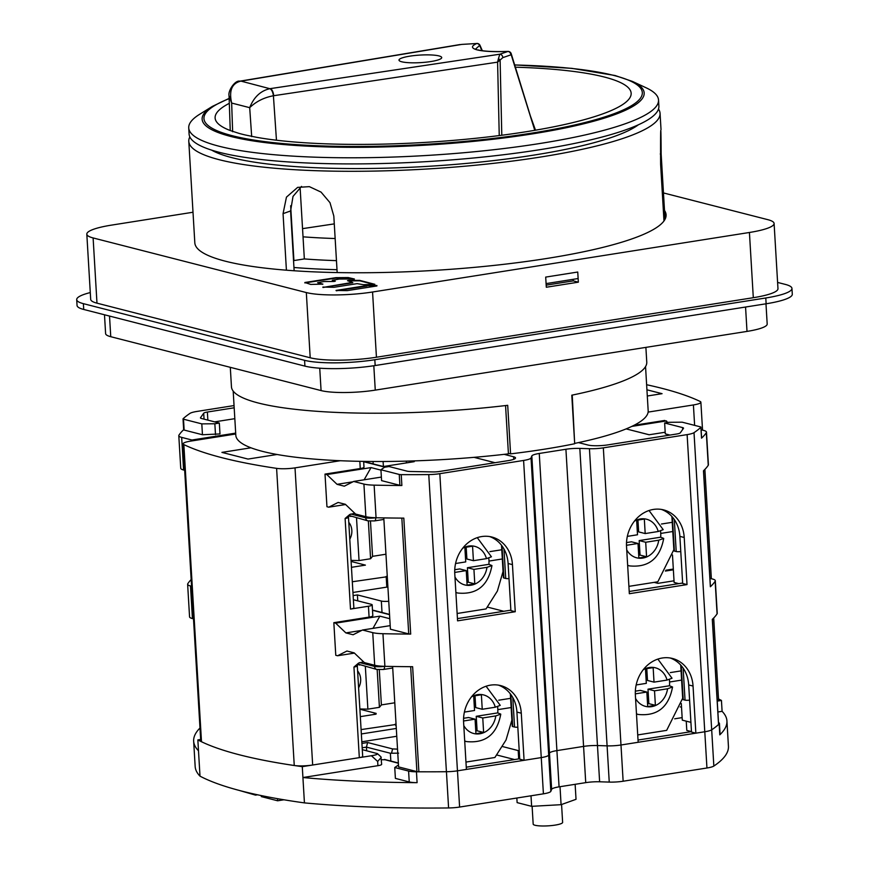 <?xml version="1.0" encoding="UTF-8"?>
<svg xmlns="http://www.w3.org/2000/svg" width="869" height="869" viewBox="0 0 869 869"><rect width="100%" height="100%" fill="white"/><g stroke="black" fill="none" stroke-linecap="round" stroke-linejoin="round"><path stroke-width="1.3" d="M455.562 563.514L465.73 561.906L464.872 547.416L472.562 546.199L473.42 560.69L486.444 558.637L491.43 556.79L477.266 537.65M488.791 558.18A29.503 25.429 -75.6 0 1 488.943 559.929A29.503 25.429 -75.6 0 1 488.91 564.318L467.413 567.718L468.272 582.208L466.946 582.426M454.748 569.716L459.723 568.934L466.24 570.607L454.715 572.432M473.42 560.69L466.892 559.017L466.186 547.209M455.888 592.539L457.8 593.027C476.777 594.885 488.161 585.739 491.952 565.567L488.91 564.318M491.952 565.567L486.966 567.338L473.931 569.391L474.8 583.881L467.109 585.098L466.24 570.607M473.931 569.391L467.413 567.718M474.8 583.881L468.272 582.208M627.331 536.379L637.498 534.772L636.64 520.281L644.331 519.065L645.189 533.566L658.213 531.502L663.199 529.655L649.034 510.527M637.955 520.075L638.661 531.893L645.189 533.566M626.516 542.582L631.491 541.8L638.009 543.473L626.484 545.298M660.559 531.046A29.503 25.429 -75.6 0 1 660.712 532.795A29.503 25.429 -75.6 0 1 660.679 537.194L639.182 540.583L640.04 555.085L638.715 555.291M627.657 565.404L629.569 565.893C648.546 567.75 659.929 558.604 663.72 538.432L660.679 537.194M663.72 538.432L658.735 540.203L645.7 542.256L639.182 540.583M645.7 542.256L646.569 556.757L638.878 557.963L638.009 543.473M646.569 556.757L640.04 555.085M503.064 571.444L497.383 591.05L486.064 608.919L457.127 613.492M352.303 581.763L387.292 576.701M351.098 561.45L365.414 565.122L351.445 567.327M351.043 560.396L359.049 560.57L370.585 558.745L372.562 556.334L385.955 554.216M387.9 586.944L352.944 592.473M388.747 601.272A7.376 1.303 176.6 0 1 381.339 601.055L357.398 594.917L353.129 595.591M350.489 609.071L345.112 518.478A6.637 1.173 176.6 0 0 348.48 517.251L353.857 607.844A6.637 1.173 -3.4 0 1 350.489 609.071L368.445 606.236A7.376 1.303 176.6 0 0 372.182 604.878A7.376 1.303 176.6 0 0 371.226 604.303L353.379 599.729M510.874 610.168L457.431 618.609M489.649 536.564A33.196 28.601 -75.6 0 1 508.104 563.514L510.896 610.614L515.252 611.733L457.572 620.846L454.769 573.736A33.196 28.601 104.4 0 1 491.843 537.02A33.196 28.601 104.4 0 1 512.449 564.622L515.252 611.733M661.418 509.43A33.196 28.601 -75.6 0 1 679.873 536.379L682.665 583.49L687.021 584.598L629.341 593.712L626.538 546.601A33.196 28.601 104.4 0 1 663.623 509.886A33.196 28.601 104.4 0 1 684.218 537.487L687.021 584.598M682.643 583.034L629.199 591.485M356.518 517.957L359.049 560.57M235.684 433.11L191.93 440.018L181.664 437.389A22.127 3.91 176.6 0 1 178.797 435.662L180.741 468.282A22.127 3.91 -3.4 0 0 183.598 469.999L184.673 470.281M191.56 586.238L190.496 585.956A22.127 3.91 176.6 0 1 187.628 584.24A22.127 3.91 176.6 0 1 187.791 583.718A368.825 65.24 176.6 0 1 191.169 579.569M178.797 435.662A22.127 3.91 176.6 0 1 178.96 435.141A368.825 65.24 176.6 0 1 183.663 429.71M234.185 407.8L207.376 412.036A7.376 1.303 -3.4 0 0 203.704 413.22L200.511 417.707A7.376 1.303 -3.4 0 0 200.457 417.891A7.376 1.303 -3.4 0 0 201.412 418.467L219.336 423.062L214.849 423.768L201.804 423.876L183.5 419.195A3.693 0.652 176.6 0 1 183.022 418.901A3.693 0.652 176.6 0 1 183.098 418.76A368.825 65.24 176.6 0 1 189.963 413.394A14.751 2.607 176.6 0 1 196.872 411.45L234.043 405.573M187.628 584.24L189.561 616.849A22.127 3.91 -3.4 0 0 192.429 618.576L193.505 618.847M183.098 443.853L200.761 740.996A14.751 2.607 -3.4 0 0 201.499 741.746L183.848 444.602A14.751 2.607 176.6 0 1 183.098 443.853A14.751 2.607 176.6 0 1 190.583 441.126L235.738 433.989M183.848 444.602A483.903 85.596 -3.4 0 0 276.603 468.358A14.751 2.607 176.6 0 0 295.015 467.87L340.3 460.722M363.622 661.863L358.604 663.047L353.944 667.055A6.637 1.173 176.6 0 0 357.3 665.828L362.688 756.421A6.637 1.173 -3.4 0 1 359.321 757.649L312.666 765.013A14.751 2.607 -3.4 0 1 294.254 765.513A483.903 85.596 176.6 0 1 201.499 741.746M372.182 604.878L372.823 615.741A7.376 1.303 -3.4 0 1 369.086 617.109L333.837 622.682L335.771 655.291L337.585 655.758L354.433 653.097M345.601 504.52L328.754 507.181L326.95 506.725L325.006 474.105L360.255 468.543A7.376 1.303 -3.4 0 0 363.992 467.174L363.655 461.396M354.791 513.297L349.772 514.481L345.112 518.478M328.754 507.181L338.117 502.445L345.373 504.302L355.595 514.057L365.86 516.686A22.127 3.91 -3.4 0 0 376.06 517.75A368.825 65.24 -3.4 0 0 403.813 518.12L410.7 634.077A368.825 65.24 176.6 0 1 382.947 633.707A22.127 3.91 176.6 0 1 372.747 632.643L362.482 630.014L390.203 625.637M410.7 634.077A3.693 0.652 -3.4 0 1 408.723 633.903L390.409 629.21L383.794 517.902M578.493 442.603L587.955 445.026A14.751 2.607 -3.4 0 0 608.018 444.863L676.603 434.022A7.376 1.303 -3.4 0 0 680.286 432.849L683.469 428.352A7.376 1.303 -3.4 0 0 683.534 428.167A7.376 1.303 -3.4 0 0 682.578 427.591L664.644 422.997L669.13 422.291L682.176 422.182L700.479 426.875A3.693 0.652 176.6 0 1 700.957 427.157A3.693 0.652 176.6 0 1 700.892 427.298A368.825 65.24 176.6 0 1 694.016 432.664A14.751 2.607 176.6 0 1 687.118 434.619L603.336 447.85A14.751 2.607 176.6 0 1 589.443 448.708L579.819 448.404A14.751 2.607 -3.4 0 0 565.915 449.262L539.258 453.466A14.751 2.607 -3.4 0 0 531.828 455.975L531.035 457.93A14.751 2.607 176.6 0 1 523.594 460.451L439.823 473.681A14.751 2.607 176.6 0 1 428.765 474.572A368.825 65.24 176.6 0 1 401.228 474.637A3.693 0.652 176.6 0 1 399.251 474.452L380.937 469.771L384.554 467.24L389.04 466.534L406.974 471.128A7.376 1.303 -3.4 0 0 410.45 471.487L432.881 471.921A7.376 1.303 -3.4 0 0 439.453 471.487L508.039 460.657A14.751 2.607 -3.4 0 0 515.513 457.92A14.751 2.607 -3.4 0 0 513.601 456.768L504.15 454.346M380.937 469.771L381.589 480.633L399.892 485.326A3.693 0.652 -3.4 0 0 401.869 485.51A368.825 65.24 176.6 0 1 374.126 485.141A22.127 3.91 176.6 0 1 363.915 484.076L353.65 481.448L381.372 477.07M337.585 655.758L346.948 651.022L354.194 652.88L364.415 662.634L374.68 665.263A22.127 3.91 -3.4 0 0 384.891 666.327A368.825 65.24 -3.4 0 0 412.634 666.697L418.88 771.781A368.825 65.24 -3.4 0 0 446.416 771.715A14.751 2.607 -3.4 0 0 457.474 770.825A14.751 2.607 176.6 0 1 446.438 771.715A368.825 65.24 176.6 0 1 416.457 771.791A14.751 2.607 176.6 0 1 408.593 771.064L394.743 767.523L398.48 764.981M523.594 460.451L541.257 757.594A14.751 2.607 -3.4 0 0 548.687 755.085A14.751 2.607 176.6 0 1 541.257 757.594L524.083 760.31L521.281 713.199A33.196 28.601 104.4 0 0 500.674 685.598A33.196 28.601 104.4 0 0 463.601 722.313L466.392 769.413L457.474 770.825L459.603 807.062A14.751 2.607 -3.4 0 1 448.589 807.953L446.438 771.715M531.035 457.93L548.687 755.085L549.48 753.13A14.751 2.607 176.6 0 1 556.91 750.61A14.751 2.607 -3.4 0 0 549.48 753.13L548.687 755.085L550.837 791.322L551.63 789.367A14.751 2.607 176.6 0 1 559.071 786.847L585.728 782.643A14.751 2.607 176.6 0 1 599.621 781.785L609.245 782.089A14.751 2.607 -3.4 0 0 623.138 781.231L706.942 768A14.751 2.607 -3.4 0 0 713.84 766.056A368.825 65.24 -3.4 0 0 728.428 746.297L726.929 720.933A368.825 65.24 176.6 0 1 719.793 734.848A14.751 2.607 -3.4 0 0 720.075 734.294L719.434 723.421A14.751 2.607 176.6 0 1 719.152 723.975A368.825 65.24 176.6 0 1 711.678 729.819A368.825 65.24 -3.4 0 0 718.544 724.453A3.693 0.652 -3.4 0 0 718.62 724.301A3.693 0.652 -3.4 0 0 718.522 724.17M565.915 449.262L583.577 746.406A14.751 2.607 176.6 0 1 597.47 745.548A14.751 2.607 -3.4 0 0 583.577 746.406L556.91 750.61L559.071 786.847M579.819 448.404L597.47 745.548L607.094 745.852A14.751 2.607 -3.4 0 0 620.987 744.994A14.751 2.607 176.6 0 1 607.094 745.852L597.47 745.548L599.621 781.785M670.238 658.007A33.196 28.601 -75.6 0 1 688.693 684.946L691.496 732.056L695.852 733.175L704.77 731.763A14.751 2.607 -3.4 0 0 711.668 729.808A14.751 2.607 176.6 0 1 704.792 731.763L620.987 744.994L623.138 781.231M695.852 733.175L693.049 686.065A33.196 28.601 104.4 0 0 672.443 658.463A33.196 28.601 104.4 0 0 635.369 695.178L638.161 742.289L620.987 744.994L603.336 447.85M709.94 578.352L712.439 578.993A22.127 3.91 176.6 0 1 715.306 580.72A22.127 3.91 176.6 0 1 715.144 581.231A368.825 65.24 176.6 0 1 710.364 586.749L703.466 470.792A368.825 65.24 -3.4 0 0 708.257 465.273A22.127 3.91 -3.4 0 0 708.409 464.752L706.475 432.143A22.127 3.91 176.6 0 1 706.312 432.664A368.825 65.24 176.6 0 1 701.533 438.172A3.693 0.652 -3.4 0 0 701.609 438.03A3.693 0.652 -3.4 0 0 701.511 437.9M718.544 724.453L712.298 619.358A368.825 65.24 -3.4 0 0 717.077 613.851A22.127 3.91 -3.4 0 0 717.24 613.329L715.306 580.72M678.808 583.642L674.116 582.447L672.487 554.954M487.531 607.105L503.824 611.287M333.837 622.682L335.651 623.149L379.872 616.154L389.79 618.695M389.529 614.416L373.942 610.418A3.693 3.183 104.4 0 0 372.801 610.364L372.508 610.418M335.651 623.149L345.873 632.904L353.118 634.761L362.482 630.014M502.597 746.569L519.227 750.838L518.206 750.566L518.695 758.898M510.331 693.853L512.265 726.288A3.693 0.652 -3.4 0 0 512.743 726.582L514.557 727.049A3.693 0.652 -3.4 0 0 517.826 727.19M498.469 685.141A33.196 28.601 -75.6 0 1 516.925 712.08L519.727 759.191L524.083 760.31M681.307 703.532L682.295 720.151L690.92 722.356M680.709 665.057L682.752 699.36A3.693 0.652 -3.4 0 0 683.23 699.654L685.044 700.121A3.693 0.652 -3.4 0 0 689.595 700.142M673.323 569.054L665.871 570.238M673.366 569.803L665.393 571.063M654.151 582.371L657.952 583.349L674.018 580.807M681.502 706.758L680.177 706.964L681.502 706.758M634.055 425.289L664.698 420.455L668.12 422.453M646.623 384.728A483.903 85.596 -3.4 0 1 700.142 401.456A14.751 2.607 176.6 0 1 700.881 402.206A14.751 2.607 176.6 0 1 693.408 404.943L648.122 412.102M717.207 700.544A14.751 2.607 -3.4 0 0 718.533 699.36L713.699 617.989M250.967 447.796L221.921 452.391L248.023 459.071L277.081 454.487M647.296 396.003L662.069 393.679L646.927 389.801M359.864 708.963L367.88 709.147L379.416 707.323L381.393 704.911L394.787 702.793M381.393 704.911L379.297 669.749M379.416 707.323L377.168 669.543M367.88 709.147L365.349 666.523M701.12 429.775L703.608 430.416A22.127 3.91 176.6 0 1 706.475 432.143M669.977 435.076L665.285 433.87L664.644 422.997M631.817 426.397L666.512 420.911M665.187 432.241L649.121 434.772L626.158 428.895L649.186 434.761M671.889 516.49L673.92 550.794A3.693 0.652 -3.4 0 0 674.398 551.076L676.212 551.543A3.693 0.652 -3.4 0 0 680.775 551.565M386.803 587.118L386.173 576.408M370.476 521.172L372.562 556.334M368.347 520.966L370.585 558.745M380.959 470.129L371.041 467.587L326.82 474.572L325.006 474.105M363.676 461.841L363.981 461.797A3.693 3.183 104.4 0 1 365.11 461.841L383.414 466.534L383.088 461.493M363.981 461.797L382.838 466.62L414.241 461.667L411.558 460.983M495.004 462.71L474.029 457.344M326.82 474.572L337.042 484.326L344.298 486.184L353.65 481.448M371.041 467.587L364.122 479.797M352.912 481.817L337.042 484.326M406.355 461.124L406.453 462.895M183.739 429.634A3.693 0.652 -3.4 0 0 183.674 429.775A3.693 0.652 -3.4 0 0 184.141 430.057L202.455 434.75L219.987 433.935L219.336 423.062M234.826 418.673L214.654 421.867M201.804 423.876L202.455 434.75M214.849 423.768L215.501 434.641M191.93 440.018L192.733 440.779M658.018 583.338L654.205 582.36M392.625 666.469L398.589 766.914L416.903 771.607A3.693 0.652 -3.4 0 0 418.88 771.781M372.953 628.363L379.872 616.154M345.873 632.904L361.743 630.394M357.756 600.848L357.398 594.917M501.511 545.276L503.433 577.722A3.693 0.652 -3.4 0 0 503.911 578.004L505.725 578.472A3.693 0.652 -3.4 0 0 508.995 578.613M486.086 686.228L500.251 705.356L495.276 707.214L482.241 709.267L481.383 694.776L473.692 695.982L474.55 710.484L464.394 712.091M497.622 706.747A29.503 25.429 -75.6 0 1 497.774 708.496A29.503 25.429 -75.6 0 1 497.741 712.895L476.234 716.295L477.092 730.786L475.777 730.992M463.546 720.998L475.071 719.174L468.543 717.512L463.579 718.294M475.017 695.776L475.723 707.594L482.241 709.267M475.071 719.174L475.93 733.675L483.62 732.458L482.762 717.968L495.786 715.904L500.772 714.144L497.741 712.895M476.234 716.295L482.762 717.968M477.092 730.786L483.62 732.458M657.855 659.093L672.019 678.233L667.044 680.079L654.02 682.132L653.151 667.642L645.461 668.858L646.319 683.349L636.162 684.957M654.02 682.132L647.492 680.46L646.786 668.641M635.315 693.864L646.84 692.05L640.312 690.377L635.348 691.159M669.391 679.612A29.503 25.429 -75.6 0 1 669.543 681.372A29.503 25.429 -75.6 0 1 669.51 685.76L648.002 689.16L648.861 703.651L647.546 703.868M648.002 689.16L654.531 690.833L667.555 688.769L672.552 687.01L669.51 685.76M646.84 692.05L647.698 706.54L655.389 705.324L654.531 690.833M648.861 703.651L655.389 705.324M511.895 720.032L506.03 739.997L494.895 757.496L465.958 762.07M682.686 698.22L666.664 730.362L637.727 734.935M357.604 670.922A14.013 12.079 -75.6 0 1 360.657 678.95A14.013 12.079 -75.6 0 1 358.604 687.792M673.855 549.653L657.833 581.785L628.895 586.358M348.773 522.345A14.013 12.079 -75.6 0 1 351.836 530.383A14.013 12.079 -75.6 0 1 349.783 539.214M200 776.147L198.49 750.783A368.825 65.24 176.6 0 1 193.657 741.17L195.167 766.534A368.825 65.24 -3.4 0 0 200 776.147A483.903 85.596 -3.4 0 0 241.962 791.138A483.903 85.596 -3.4 0 0 304.432 802.891L302.923 777.527L377.917 765.687A7.376 1.303 -3.4 0 0 381.654 764.318L380.915 756.801M304.432 802.891A368.825 65.24 -3.4 0 0 448.589 807.953M394.743 767.523L395.395 778.396L409.245 781.937A14.751 2.607 -3.4 0 0 417.098 782.665A368.825 65.24 176.6 0 1 302.923 777.527L302.282 766.654A483.903 85.596 176.6 0 1 239.811 754.9A483.903 85.596 176.6 0 1 197.85 739.91L200.663 739.465M381.382 759.734L385.054 759.734L398.371 763.232M496.883 755.02L514.578 759.549M638.031 740.051L691.474 731.611L686.792 730.405L686.238 721.151M718.511 722.584A14.751 2.607 176.6 0 1 719.434 723.421M585.728 782.643L583.577 746.406L556.91 750.61L539.258 453.466M459.603 807.062L543.407 793.831L541.257 757.594L457.452 770.825L439.823 473.681M466.262 767.186L519.705 758.746M397.535 749.132L392.614 748.926L367.62 742.517L361.917 743.419M362.286 749.643L377.472 753.64M376.842 753.38C378.352 754.14 376.538 754.922 371.411 755.737L302.282 766.654M360.32 716.643L376.06 714.155L374.246 713.699L376.168 713.395L359.885 709.223M718.511 698.958A483.903 85.596 176.6 0 1 721.444 700.447L717.24 701.109M396.068 724.464L361.091 729.591M361.819 741.789L396.775 736.26M726.929 720.933A368.825 65.24 176.6 0 0 722.096 711.32L717.881 711.983M682.143 717.631L674.692 718.804M722.096 711.32L721.444 700.447M543.407 793.831A14.751 2.607 -3.4 0 0 550.837 791.322M193.657 741.17A368.825 65.24 176.6 0 1 199.989 728.026M198.49 750.783L197.85 739.91M371.411 755.737L377.657 761.44L381.241 757.442M367.62 742.517L366.446 747.112L362.167 747.796M398.61 753.151L390.377 753.249L366.446 747.112L366.664 750.773M374.289 714.437L374.246 713.699M257.539 794.798L255.508 795.113L239.16 790.41M255.464 794.342L255.508 795.113M283.924 799.784L277.635 800.784L261.319 796.601L261.254 795.58M277.504 798.687L277.635 800.784M396.188 726.386L395.102 724.214M396.307 728.439L361.352 733.957M532.11 806.313L533.175 824.116A14.751 2.607 -3.4 0 0 535.087 825.268A14.751 2.607 -3.4 0 0 551.728 825.55A14.751 2.607 -3.4 0 0 562.623 822.367L561.57 804.509M516.849 798.024L517.12 802.619L531.632 806.334L561.081 804.683L576.028 799.317L575.137 784.316M531.632 806.334L531.002 795.787M560.016 786.706L561.081 804.683M663.883 219.227L665.013 219.162A236.053 41.755 176.6 0 1 665.057 219.227M546.177 285.151L573.279 280.872L573.182 279.318M86.813 234.141L90.691 299.37A48.686 8.614 -3.4 0 0 96.98 303.162L310.2 357.778A48.686 8.614 -3.4 0 0 376.44 357.235L753.304 297.698A48.686 8.614 -3.4 0 0 777.972 288.682L774.094 223.452A48.686 8.614 176.6 0 1 749.426 232.479L372.562 292.006A48.686 8.614 176.6 0 1 306.322 292.56L93.113 237.943A48.686 8.614 176.6 0 1 86.813 234.141A48.686 8.614 176.6 0 1 111.482 225.125L193.005 212.242M774.094 223.452A48.686 8.614 176.6 0 0 767.794 219.661L663.46 192.94M658.496 109.038A236.053 41.755 176.6 0 1 660.06 113.339A236.053 41.755 176.6 0 1 485.619 164.198A236.053 41.755 176.6 0 1 219.325 159.733A236.053 41.755 176.6 0 1 188.79 141.332L194.819 242.799A236.053 41.755 -3.4 0 0 225.353 261.2A236.053 41.755 -3.4 0 0 286.412 270.194A236.053 41.755 -3.4 0 0 337.172 272.573A236.053 41.755 -3.4 0 0 663.981 220.954A236.053 41.755 -3.4 0 0 666.089 214.806A236.053 41.755 -3.4 0 0 664.503 210.461L661.146 153.932L660.266 153.987M376.929 285.944L347.133 290.648L336.031 290.431L366.077 285.684L376.885 285.955M376.907 285.521L367 285.608M322.899 287.063L334.011 287.291L357.105 283.642L363.416 284.695L374.865 284.315L359.679 280.372L349.045 280.394L347.502 280.687L352.325 282.414L322.92 287.443M317.641 282.707L323.855 281.545L333.772 281.469L335.304 281.165L332.251 280.274L339.192 279.047L354.411 279.014L348.208 277.559L335.955 277.656L304.878 282.49L310.744 284.435L322.92 284.109L317.641 282.707L322.345 284.326M546.308 287.237L545.699 277.092L577.744 272.03L578.352 282.175L546.308 287.237M578.352 282.175L573.279 280.872M294.146 270.759L290.594 210.95L283.055 213.655L286.412 270.194M336.998 269.705A221.291 39.138 176.6 0 1 293.95 267.489M301.532 186.4L293.016 196.405L290.594 210.95M211.688 150.152A221.291 39.138 -3.4 0 0 232.142 157.713A221.291 39.138 -3.4 0 0 453.379 164.545A221.291 39.138 -3.4 0 0 638.367 124.799M188.79 141.332A236.053 41.755 176.6 0 1 189.833 136.889M283.055 213.655L286.455 197.144L297.632 187.378L309.364 186.65L321.052 192.103L329.992 202.673L333.815 216.044L337.172 272.573M660.82 133.522L661.146 153.932C660.951 116.077 660.397 127.2 660.625 164.426L663.981 220.954M665.013 219.162L664.503 210.461M230.296 367.326L231.458 386.814A208.017 36.791 -3.4 0 0 258.365 403.02A208.017 36.791 -3.4 0 0 507.702 405.312L510.581 453.868A208.017 36.791 -3.4 0 0 574.681 443.744L571.791 395.189A208.017 36.791 -3.4 0 0 646.764 362.134L645.884 347.383M104.486 314.774L105.605 333.598A39.833 7.05 -3.4 0 0 110.754 336.705L321.074 390.583A39.833 7.05 -3.4 0 0 375.267 390.127L747.003 331.404A39.833 7.05 -3.4 0 0 767.186 324.028L765.98 303.802M510.581 453.868L508.398 453.314M293.537 260.548A219.455 38.812 -3.4 0 0 293.918 260.57L304.346 258.929A208.386 36.856 -3.4 0 0 336.455 260.635M290.659 205.747L293.918 260.57M188.736 127.917L189.094 134.043A235.314 41.625 -3.4 0 0 219.542 152.379A235.314 41.625 -3.4 0 0 484.989 156.844A235.314 41.625 -3.4 0 0 658.887 106.137L658.528 100.011A235.314 41.625 176.6 0 1 484.63 150.717A235.314 41.625 176.6 0 1 219.173 146.253A235.314 41.625 176.6 0 1 188.736 127.917A235.314 41.625 176.6 0 1 199.631 114.295L212.394 106.387L229.144 98.393M514.274 64.893L571.824 68.347L615.046 75.505L632.48 81.436L646.091 87.769A235.314 41.625 176.6 0 1 658.528 100.011M514.915 67.174A208.386 36.856 -3.4 0 1 604.194 76.993A208.386 36.856 -3.4 0 1 631.155 93.233A208.386 36.856 -3.4 0 1 490.083 136.694A208.386 36.856 -3.4 0 1 256.876 137.356L245.373 134.999A208.386 36.856 -3.4 0 1 242.071 134.195A208.386 36.856 -3.4 0 1 238.942 133.359L230.318 130.556A208.386 36.856 -3.4 0 1 215.11 117.956A208.386 36.856 -3.4 0 1 229.318 103.335M229.068 95.872L231.654 103.053C228.862 90.702 231.838 83.413 240.583 81.197L239.833 81.175C235.13 79.915 227.7 90.941 229.068 95.883M240.061 81.154A6.637 3.357 80.6 0 1 240.3 81.099A6.637 3.357 80.6 0 1 240.995 81.121L269.857 88.692C260.613 90.778 253.889 97.1 249.696 107.669L231.654 103.053L232.642 131.74M240.583 81.197L461.754 44.406L476.809 43.504A3.324 2.922 67.1 0 1 479.786 45.861L481.915 50.652M401.771 61.786A21.388 3.78 -3.4 0 0 425.897 62.188A21.388 3.78 -3.4 0 0 441.713 57.582A21.388 3.78 -3.4 0 0 438.943 55.909A21.388 3.78 -3.4 0 0 414.806 55.507A21.388 3.78 -3.4 0 0 399.001 60.113A21.388 3.78 -3.4 0 0 401.771 61.786M507.974 51.467L499.838 54.204L270.292 88.627A6.572 2.922 81.5 0 1 273.681 95.709L497.589 62.144L498.48 58.505L500.109 60.059L497.589 62.144L499.24 135.575M501.793 135.249L500.109 60.059L502.847 57.615A3.324 2.759 71.1 0 0 499.838 54.204L498.48 58.505M276.461 140.213L273.409 95.764C272.855 91.929 271.671 89.572 269.857 88.692M273.681 95.709L273.409 95.764C264.002 97.524 256.105 101.499 249.696 107.669L251.684 136.618M335.152 238.53A208.386 36.856 176.6 0 1 303.031 236.824L300.087 187.367M302.542 228.645L334.272 223.887M304.346 258.929L303.031 236.824M502.847 57.615L510.863 54.866L510.744 53.313L534.772 130.328M479.699 45.362L475.636 49.022M475.723 49.207L477.114 49.881C471.074 48.219 470.965 46.09 476.809 43.504L461.754 44.406M76.7 299.642A51.64 9.135 176.6 0 0 83.381 303.661L304.574 360.32A51.64 9.135 176.6 0 0 374.821 359.733L765.795 297.98A51.64 9.135 176.6 0 0 791.952 288.421L792.3 294.211A51.64 9.135 -3.4 0 1 766.132 303.781L375.169 365.534A51.64 9.135 -3.4 0 1 304.921 366.121L83.728 309.462A51.64 9.135 -3.4 0 1 77.048 305.432L76.7 299.642A51.64 9.135 176.6 0 1 90.278 292.571M791.952 288.421A51.64 9.135 176.6 0 0 785.272 284.391L777.592 282.425M574.648 443.212L572.226 395.102M575.082 443.32A206.54 36.531 -3.4 0 0 648.176 410.787L645.548 366.588M233.185 391.093L235.814 435.282A206.54 36.531 -3.4 0 0 262.536 451.38A206.54 36.531 -3.4 0 0 508.43 453.857L505.562 405.573M578.135 278.536L546.09 283.598M336.357 290.8L367.022 286.031M323.225 287.443L352.825 282.729M348.1 280.893L359.712 280.796L374.289 284.532M304.867 282.925L335.988 278.08L348.23 277.982L353.998 279.329M332.251 280.274L334.728 281.382M510.863 54.866A3.324 2.759 -108.9 0 0 507.854 51.456L507.854 51.456C493.961 51.977 483.718 51.456 477.114 49.881M457.8 593.027A29.503 25.429 -75.6 0 1 455.877 592.441M486.966 567.338A19.922 17.163 -75.6 0 1 473.138 584.728A19.922 17.163 -75.6 0 1 454.965 577.016M462.612 548.317A19.922 17.163 -75.6 0 1 486.444 558.637M634.381 521.183A19.922 17.163 -75.6 0 1 658.213 531.502M629.569 565.893A29.503 25.429 -75.6 0 1 627.646 565.306M658.735 540.203A19.922 17.163 -75.6 0 1 644.907 557.594A19.922 17.163 -75.6 0 1 626.734 549.881M501.771 549.762L489.888 551.63M488.986 561.07L502.325 558.963M190.496 585.956L192.429 618.576M294.254 765.513L276.603 468.358M312.666 765.013L295.015 467.87M369.086 617.109L368.445 606.236M359.321 757.649L353.944 667.055M360.255 468.543L359.831 461.32M408.723 633.903L401.836 518.109M401.228 474.637L401.869 485.51M374.126 485.141L376.06 517.75M384.891 666.327L382.947 633.707M428.765 474.572L446.416 771.715M531.828 455.975L551.63 789.367M589.443 448.708L609.245 782.089M704.77 731.763L687.118 434.619M713.84 766.056L694.016 432.664M708.257 465.273L706.312 432.664M701.533 438.172L700.892 427.298M715.144 581.231L717.077 613.851M684.218 537.487L679.873 536.379M512.449 564.622L508.104 563.514M389.551 614.655L372.801 610.364M374.68 665.263L372.747 632.643M514.557 727.049L512.808 697.59M510.831 694.516L512.743 726.582M685.044 700.121L683.143 668.142M681.209 665.621L683.23 699.654M693.049 686.065L688.693 684.946M694.624 425.375L693.408 404.943M359.647 662.58L374.506 666.393L374.43 665.198M357.713 664.014L376.798 669.456A3.693 3.183 -75.6 0 1 374.506 666.393A7.376 1.303 -3.4 0 0 384.489 666.317M357.941 663.666A3.693 3.183 104.4 0 0 359.701 665.078M384.543 666.317A3.693 1.749 81 0 1 383.327 669.478M682.686 429.46L682.578 427.591M676.212 551.543L674.311 519.564M672.378 517.044L674.398 551.076M350.815 514.013L365.675 517.815L365.61 516.62M348.882 515.447L367.967 520.879A3.693 3.183 -75.6 0 1 365.675 517.815A7.376 1.303 -3.4 0 0 375.669 517.739M349.11 515.1A3.693 3.183 104.4 0 0 350.87 516.501M375.712 517.739A3.693 1.749 81 0 1 374.496 520.911L367.967 520.879M399.892 485.326L399.251 474.452M365.86 516.686L363.915 484.076M373.192 463.916L373.04 461.493M513.753 459.288L513.601 456.768M183.5 419.195L184.141 430.057M204.052 419.151L203.704 413.22M207.376 412.036L207.854 420.118M181.664 437.389L183.598 469.999M416.903 771.607L410.668 666.686M521.281 713.199L516.925 712.08M382.012 612.493L381.339 601.055M505.725 578.472L503.977 549.012M502.01 545.938L503.911 578.004M464.709 741.105L466.62 741.594A29.503 25.429 -75.6 0 1 464.709 741.018M495.786 715.904A19.922 17.163 -75.6 0 1 481.969 733.295A19.922 17.163 -75.6 0 1 463.796 725.582M471.443 696.895A19.922 17.163 -75.6 0 1 495.276 707.214M643.212 669.76A19.922 17.163 -75.6 0 1 667.044 680.079M636.477 713.981L638.389 714.47A29.503 25.429 -75.6 0 1 636.477 713.884M667.555 688.769A19.922 17.163 -75.6 0 1 653.738 706.16A19.922 17.163 -75.6 0 1 635.565 698.448M510.603 698.328L498.719 700.208M497.818 709.636L511.146 707.54M669.564 682.002L681.6 680.101M681.057 670.89L670.292 672.595M660.744 533.425L672.78 531.524M672.237 522.323L661.461 524.018M416.457 771.791L417.098 782.665M377.917 765.687L377.657 761.44M392.614 748.926L391.517 753.206M390.844 761.059L390.377 753.249M706.942 768L704.792 731.763M719.793 734.848L719.152 723.975M409.245 781.937L408.593 771.064M310.2 357.778L306.322 292.56M93.113 237.943L96.98 303.162M753.304 297.698L749.426 232.479M372.562 292.006L376.44 357.235M109.527 316.066L110.754 336.705M321.074 390.583L319.738 368.195M373.811 365.74L375.267 390.127M747.003 331.404L745.559 307.029M632.48 81.436A221.41 39.159 176.6 0 1 513.481 136.683A221.41 39.159 176.6 0 1 230.785 136.466A221.41 39.159 176.6 0 1 212.394 106.387M514.296 64.969A219.575 38.833 176.6 0 1 613.916 75.462A219.575 38.833 176.6 0 1 531.068 133.239A219.575 38.833 176.6 0 1 232.349 135.727A219.575 38.833 176.6 0 1 229.155 98.642M374.821 359.733L375.169 365.534M766.132 303.781L765.795 297.98M83.381 303.661L83.728 309.462M304.921 366.121L304.574 360.32M348.48 517.251L349.772 514.481M703.553 470.716L710.429 586.608M712.374 619.282L718.62 724.301M700.881 402.206L702.543 430.144M704.878 469.423L711.363 578.711M357.3 665.828L358.604 663.047M376.798 669.456L383.305 669.488L392.712 668M700.957 427.157L701.609 438.03M383.892 519.423L374.474 520.911M183.022 418.901L183.674 429.775M466.62 741.594C485.608 743.462 496.992 734.305 500.772 714.144M638.389 714.47C657.377 716.328 668.761 707.181 672.552 687.01M380.948 756.834L377.548 753.727M384.467 759.43L398.36 762.982M660.06 113.339L661.027 129.633M229.058 95.872L230.252 130.524M460.07 44.547L239.833 81.175M535.51 130.198L530.405 116.022L511.254 53.867A3.324 3.324 0 0 0 507.909 51.401C494.07 51.89 484.142 51.401 478.124 49.924M476.799 43.45A3.324 3.324 0 0 1 480.057 45.46L482.328 50.717"/></g></svg>
